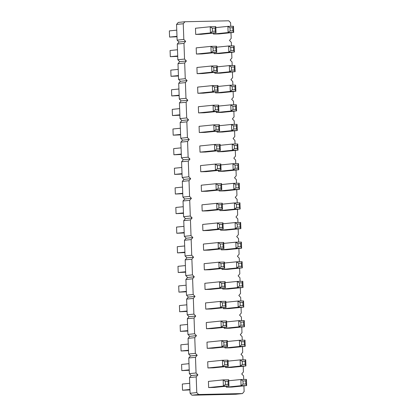 <?xml version="1.0" encoding="UTF-8"?>
<svg xmlns="http://www.w3.org/2000/svg" width="416" height="416" viewBox="0 0 416 416"><rect width="100%" height="100%" fill="white"/><g stroke="black" fill="none" stroke-linecap="round" stroke-linejoin="round"><path stroke-width="0.62" d="M243.927 385.856L244.135 391.57L242.44 393.572L198.614 394.519L196.773 392.595L196.201 376.901L197.896 374.899L196.056 372.975L195.478 357.282L197.179 355.28L195.338 353.356L194.761 337.662L196.456 335.66L194.615 333.736L194.043 318.042L195.738 316.04L193.898 314.116L193.32 298.423L195.021 296.421L193.18 294.497L192.603 278.803L194.298 276.801L192.457 274.877L191.88 259.184L193.58 257.182L191.74 255.258L191.162 239.564L192.863 237.562L191.017 235.638L190.445 219.944L192.14 217.942L190.299 216.018L189.722 200.325L191.422 198.323L189.582 196.399L189.004 180.705L190.7 178.703L188.859 176.779L188.287 161.086L189.982 159.084L188.141 157.16L187.564 141.466L189.264 139.464L187.424 137.54L186.846 121.846L188.542 119.844L186.701 117.926L186.129 102.227L187.824 100.225L185.983 98.306L185.406 82.607L187.106 80.605L185.266 78.686L184.688 62.988L186.384 60.986L184.543 59.067L183.971 43.368L185.666 41.366L183.825 39.447L183.248 23.748L184.948 21.746L228.769 20.8L230.61 22.724L230.74 26.307M184.948 21.746L178.251 22.428L176.55 24.43L177.128 40.123L178.968 42.047L177.273 44.049L177.845 59.743L179.686 61.667L177.991 63.669L178.568 79.362L180.409 81.286L178.708 83.288L179.286 98.982L181.126 100.906L179.431 102.908L180.003 118.602L181.849 120.526L180.149 122.528L180.726 138.221L182.567 140.145L180.866 142.147L181.444 157.841L183.284 159.765L181.589 161.767L182.166 177.46L184.007 179.384L182.307 181.386L182.884 197.08L184.725 199.004L183.03 201.006L183.602 216.7L185.442 218.624L183.747 220.626L184.324 236.319L186.165 238.243L184.465 240.245L185.042 255.939L186.883 257.863L185.188 259.865L185.76 275.558L187.6 277.482L185.905 279.484L186.482 295.178L188.323 297.102L186.623 299.104L187.2 314.798L189.041 316.722L187.346 318.724L187.918 334.417L189.758 336.341L188.063 338.343L188.64 354.037L190.481 355.961L188.781 357.963L189.358 373.656L191.199 375.58L189.504 377.582L190.076 393.276L191.916 395.2L235.742 394.254L242.44 393.572M230.979 32.703L231.187 38.418L229.486 40.42L231.332 42.344L231.462 45.926M231.696 52.322L231.904 58.037L230.209 60.039L232.05 61.963L232.18 65.546M232.414 71.942L232.627 77.657L230.927 79.659L232.768 81.583L232.898 85.166M233.137 91.562L233.345 97.276L231.65 99.278L233.49 101.202L233.62 104.785M233.854 111.181L234.062 116.896L232.367 118.898L234.208 120.822L234.338 124.405M234.572 130.801L234.785 136.516L233.085 138.518L234.926 140.442L235.061 144.024M235.295 150.42L235.503 156.135L233.808 158.137L235.648 160.061L235.778 163.644M236.012 170.04L236.22 175.755L234.525 177.757L236.366 179.681L236.496 183.264M236.73 189.66L236.943 195.374L235.243 197.376L237.084 199.3L237.219 202.883M237.453 209.279L237.661 214.994L235.966 216.996L237.806 218.92L237.936 222.503M238.17 228.899L238.378 234.614L236.683 236.616L238.524 238.54L238.654 242.122M238.888 248.518L239.101 254.233L237.401 256.235L239.242 258.159L239.377 261.742M239.611 268.138L239.819 273.853L238.124 275.855L239.964 277.779L240.094 281.362M240.328 287.758L240.536 293.472L238.841 295.474L240.682 297.398L240.812 300.981M241.046 307.377L241.259 313.092L239.559 315.094L241.4 317.018L241.535 320.601M241.769 326.997L241.977 332.712L240.282 334.714L242.122 336.638L242.252 340.22M242.486 346.616L242.694 352.331L240.999 354.333L242.84 356.257L242.97 359.84M243.204 366.236L243.417 371.951L241.717 373.953L243.558 375.877L243.693 379.46M204.334 269.859L204.105 263.682L218.842 262.184L220.958 263.635L221.073 266.724L219.066 268.367L204.334 269.859L209.903 269.74L224.64 268.247L224.411 262.064L218.842 262.184L219.066 268.367L224.64 268.247L223.86 266.661L223.746 263.572L220.958 263.635M205.052 289.479L204.828 283.301L219.56 281.804L221.676 283.254L221.79 286.343L219.783 287.986L205.052 289.479L210.626 289.359L225.358 287.867L225.129 281.684L219.56 281.804L219.783 287.986L225.358 287.867L224.578 286.281L224.463 283.192L221.676 283.254M205.769 309.098L205.546 302.921L220.277 301.423L222.399 302.874L225.186 302.812L225.852 301.304L220.277 301.423L220.506 307.606L205.769 309.098L211.344 308.979L226.075 307.486L225.852 301.304M207.932 367.957L213.502 367.838L228.233 366.345L222.664 366.465L207.932 367.957L207.704 361.78L222.435 360.282L224.557 361.733L224.671 364.822L222.664 366.465L222.435 360.282L228.01 360.162L227.344 361.67L224.557 361.733M207.21 348.338L212.784 348.218L227.516 346.726L221.946 346.845L207.21 348.338L206.986 342.16L221.718 340.662L223.839 342.113L223.948 345.202L221.946 346.845L221.718 340.662L227.287 340.543L226.621 342.051L223.839 342.113M206.492 328.718L212.061 328.598L226.798 327.106L221.224 327.226L206.492 328.718L206.263 322.54L221 321.043L223.116 322.494L223.231 325.582L221.224 327.226L221 321.043L226.569 320.923L225.904 322.431L223.116 322.494M222.742 289.099L228.316 288.974L243.048 287.482L237.479 287.602L222.742 289.099L222.706 288.132M222.024 269.48L227.594 269.355L242.33 267.862L236.756 267.982L222.024 269.48L221.988 268.512M223.465 308.719L229.034 308.594L243.766 307.102L238.196 307.221L223.465 308.719L223.428 307.752M225.623 367.578L231.192 367.453L245.924 365.96L240.354 366.08L225.623 367.578L225.586 366.61M224.9 347.958L230.474 347.833L245.206 346.341L239.637 346.46L224.9 347.958L224.864 346.991M224.182 328.338L229.752 328.214L244.488 326.721L238.914 326.841L224.182 328.338L224.146 327.371M219.866 210.621L225.436 210.496L240.172 209.004L234.598 209.123L219.866 210.621L219.83 209.654M220.584 230.24L226.158 230.116L240.89 228.623L235.316 228.743L220.584 230.24L220.548 229.273M202.176 211L201.947 204.823L216.684 203.33L218.8 204.776L218.915 207.865L216.908 209.508L202.176 211L207.745 210.881L222.482 209.388L222.253 203.206L216.684 203.33L216.908 209.508L222.482 209.388L221.702 207.802L221.588 204.714L218.8 204.776M202.894 230.62L202.665 224.442L217.402 222.945L219.518 224.396L222.305 224.333L222.971 222.825L217.402 222.945L217.625 229.128L202.894 230.62L208.468 230.5L223.2 229.008L222.971 222.825M203.611 250.24L209.186 250.12L223.917 248.628L218.348 248.747L203.611 250.24L203.388 244.062L218.119 242.564L220.241 244.015L220.355 247.104L218.348 248.747L218.119 242.564L223.694 242.445L223.028 243.953L220.241 244.015M221.302 249.86L226.876 249.735L241.608 248.243L236.038 248.362L221.302 249.86L221.27 248.893M195.702 34.424L195.473 28.246L210.205 26.754L212.326 28.2L212.441 31.288L210.434 32.932L195.702 34.424L201.271 34.304L216.003 32.812L215.779 26.629L210.205 26.754L210.434 32.932L216.003 32.812L215.223 31.226L215.114 28.137L212.326 28.2M213.392 34.044L218.962 33.92L233.698 32.427L228.124 32.547L213.392 34.044L213.356 33.077M214.11 53.664L219.679 53.539L234.416 52.047L228.842 52.166L214.11 53.664L214.074 52.697M196.42 54.044L196.191 47.866L210.928 46.374L213.044 47.819L215.831 47.757L216.497 46.249L210.928 46.374L211.151 52.551L196.42 54.044L201.989 53.924L216.726 52.432L216.497 46.249M215.55 92.903L221.12 92.778L235.856 91.286L230.282 91.406L215.55 92.903L215.514 91.936M214.828 73.284L220.402 73.159L235.134 71.666L229.564 71.786L214.828 73.284L214.796 72.316M197.137 73.663L196.914 67.486L211.645 65.993L213.767 67.439L216.549 67.376L217.22 65.868L211.645 65.993L211.874 72.171L197.137 73.663L202.712 73.544L217.443 72.051L217.22 65.868M197.86 93.283L203.429 93.163L218.166 91.671L212.592 91.79L197.86 93.283L197.631 87.105L212.363 85.613L214.484 87.058L214.599 90.147L212.592 91.79L212.363 85.613L217.937 85.488L217.272 86.996L214.484 87.058M216.268 112.523L221.842 112.398L236.574 110.906L231 111.025L216.268 112.523L216.232 111.556M198.578 112.902L198.349 106.725L213.086 105.232L215.202 106.678L215.316 109.767L213.309 111.41L198.578 112.902L204.147 112.783L218.884 111.29L218.655 105.108L213.086 105.232L213.309 111.41L218.884 111.29L218.104 109.704L217.989 106.616L215.202 106.678M201.453 191.381L207.028 191.261L221.759 189.769L216.19 189.888L201.453 191.381L201.23 185.203L215.961 183.711L218.083 185.156L218.197 188.245L216.19 189.888L215.961 183.711L221.536 183.586L220.865 185.094L218.083 185.156M219.144 191.001L224.718 190.876L239.45 189.384L233.88 189.504L219.144 191.001L219.112 190.034M218.426 171.382L224 171.257L238.732 169.764L233.158 169.884L218.426 171.382L218.39 170.414M200.736 171.761L200.507 165.584L215.244 164.091L217.36 165.537L217.474 168.626L215.467 170.269L200.736 171.761L206.31 171.642L221.042 170.149L220.813 163.966L215.244 164.091L215.467 170.269L221.042 170.149L220.262 168.563L220.147 165.474L217.36 165.537M216.986 132.142L222.56 132.018L237.292 130.525L231.722 130.645L216.986 132.142L216.954 131.175M217.708 151.762L223.278 151.637L238.014 150.145L232.44 150.264L217.708 151.762L217.672 150.795M199.295 132.522L204.87 132.402L219.601 130.91L214.032 131.03L199.295 132.522L199.072 126.344L213.803 124.852L215.925 126.298L216.034 129.386L214.032 131.03L213.803 124.852L219.378 124.727L218.707 126.235L215.925 126.298M200.018 152.142L199.789 145.964L214.521 144.472L216.642 145.917L216.757 149.006L214.75 150.649L200.018 152.142L205.587 152.022L220.324 150.53L220.095 144.347L214.521 144.472L214.75 150.649L220.324 150.53L219.544 148.944L219.43 145.855L216.642 145.917M226.34 387.197L231.91 387.072L246.646 385.58L241.072 385.7L226.34 387.197L226.304 386.23M208.65 387.577L208.421 381.399L223.158 379.902L225.274 381.352L225.389 384.441L223.382 386.084L208.65 387.577L214.219 387.457L228.956 385.965L228.727 379.782L223.158 379.902L223.382 386.084L228.956 385.965L228.176 384.379L228.062 381.29L225.274 381.352M183.248 23.748L176.55 24.43M183.825 39.447L177.128 40.123M185.666 41.366L178.968 42.047M183.971 43.368L177.273 44.049M184.543 59.067L177.845 59.743M186.384 60.986L179.686 61.667M184.688 62.988L177.991 63.669M185.266 78.686L178.568 79.362M187.106 80.605L180.409 81.286M185.406 82.607L178.708 83.288M185.983 98.306L179.286 98.982M187.824 100.225L181.126 100.906M186.129 102.227L179.431 102.908M186.701 117.926L180.003 118.602M188.542 119.844L181.849 120.526M186.846 121.846L180.149 122.528M187.424 137.54L180.726 138.221M189.264 139.464L182.567 140.145M187.564 141.466L180.866 142.147M188.141 157.16L181.444 157.841M189.982 159.084L183.284 159.765M188.287 161.086L181.589 161.767M188.859 176.779L182.166 177.46M190.7 178.703L184.007 179.384M189.004 180.705L182.307 181.386M189.582 196.399L182.884 197.08M191.422 198.323L184.725 199.004M189.722 200.325L183.03 201.006M190.299 216.018L183.602 216.7M192.14 217.942L185.442 218.624M190.445 219.944L183.747 220.626M191.017 235.638L184.324 236.319M192.863 237.562L186.165 238.243M191.162 239.564L184.465 240.245M191.74 255.258L185.042 255.939M193.58 257.182L186.883 257.863M191.88 259.184L185.188 259.865M192.457 274.877L185.76 275.558M194.298 276.801L187.6 277.482M192.603 278.803L185.905 279.484M193.18 294.497L186.482 295.178M195.021 296.421L188.323 297.102M193.32 298.423L186.623 299.104M193.898 314.116L187.2 314.798M195.738 316.04L189.041 316.722M194.043 318.042L187.346 318.724M194.615 333.736L187.918 334.417M196.456 335.66L189.758 336.341M194.761 337.662L188.063 338.343M195.338 353.356L188.64 354.037M197.179 355.28L190.481 355.961M195.478 357.282L188.781 357.963M196.056 372.975L189.358 373.656M197.896 374.899L191.199 375.58M196.201 376.901L189.504 377.582M196.773 392.595L190.076 393.276M198.614 394.519L191.916 395.2M225.186 302.812L225.295 305.9L226.075 307.486L220.506 307.606L222.513 305.963L222.399 302.874M224.671 364.822L227.453 364.759L228.233 366.345L228.01 360.162M223.948 345.202L226.736 345.14L227.516 346.726L227.287 340.543M223.231 325.582L226.018 325.52L226.798 327.106L226.569 320.923M242.819 281.304L242.154 282.807L242.268 285.901L243.048 287.482L242.819 281.304L237.25 281.424L225.165 282.651M242.268 285.901L239.481 285.958L237.479 287.602L237.25 281.424L239.372 282.87L242.154 282.807M238.763 266.339L238.649 263.25L236.532 261.804L242.102 261.685L242.33 267.862L241.55 266.282L238.763 266.339L236.756 267.982L236.532 261.804L224.448 263.032M243.542 300.924L242.876 302.427L242.986 305.521L243.766 307.102L243.542 300.924L237.968 301.044L225.888 302.271M242.986 305.521L240.204 305.578L238.196 307.221L237.968 301.044L240.089 302.489L242.876 302.427M245.7 359.783L245.034 361.286L245.144 364.38L245.924 365.96L245.7 359.783L240.126 359.902L228.046 361.13M245.144 364.38L242.362 364.437L240.354 366.08L240.126 359.902L242.247 361.348L245.034 361.286M241.639 344.817L241.53 341.728L239.408 340.283L244.982 340.163L245.206 346.341L244.426 344.76L241.639 344.817L239.637 346.46L239.408 340.283L227.323 341.51M240.921 325.198L240.807 322.109L238.69 320.663L244.26 320.544L244.488 326.721L243.708 325.14L240.921 325.198L238.914 326.841L238.69 320.663L226.606 321.89M236.605 207.48L236.491 204.391L234.374 202.946L239.944 202.826L240.172 209.004L239.392 207.423L236.605 207.48L234.598 209.123L234.374 202.946L222.29 204.173M237.323 227.1L237.208 224.011L235.092 222.565L240.661 222.446L240.89 228.623L240.11 227.042L237.323 227.1L235.316 228.743L235.092 222.565L223.007 223.792M222.305 224.333L222.42 227.422L223.2 229.008L217.625 229.128L219.632 227.484L219.518 224.396M220.355 247.104L223.137 247.042L223.917 248.628L223.694 242.445M238.046 246.719L237.931 243.63L235.81 242.185L241.384 242.065L241.608 248.243L240.828 246.662L238.046 246.719L236.038 248.362L235.81 242.185L223.73 243.412M230.131 30.904L230.017 27.815L227.895 26.369L233.47 26.25L233.698 32.427L232.918 30.846L230.131 30.904L228.124 32.547L227.895 26.369L215.816 27.596M230.849 50.523L230.734 47.434L228.618 45.989L234.187 45.869L234.416 52.047L233.636 50.466L230.849 50.523L228.842 52.166L228.618 45.989L216.533 47.216M215.831 47.757L215.946 50.846L216.726 52.432L211.151 52.551L213.158 50.908L213.044 47.819M235.628 85.108L234.962 86.616L235.076 89.705L235.856 91.286L235.628 85.108L230.053 85.228L217.974 86.455M235.076 89.705L232.289 89.762L230.282 91.406L230.053 85.228L232.175 86.674L234.962 86.616M231.566 70.143L231.457 67.054L229.336 65.608L234.91 65.489L235.134 71.666L234.354 70.086L231.566 70.143L229.564 71.786L229.336 65.608L217.251 66.836M216.549 67.376L216.663 70.465L217.443 72.051L211.874 72.171L213.876 70.528L213.767 67.439M214.599 90.147L217.386 90.085L218.166 91.671L217.937 85.488M233.007 109.382L232.892 106.293L230.776 104.848L236.345 104.728L236.574 110.906L235.794 109.325L233.007 109.382L231 111.025L230.776 104.848L218.691 106.075M218.197 188.245L220.979 188.183L221.759 189.769L221.536 183.586M235.888 187.86L235.773 184.772L233.652 183.326L239.226 183.206L239.45 189.384L238.67 187.803L235.888 187.86L233.88 189.504L233.652 183.326L221.567 184.553M238.503 163.587L237.838 165.09L237.952 168.184L238.732 169.764L238.503 163.587L232.934 163.706L220.849 164.934M237.952 168.184L235.165 168.241L233.158 169.884L232.934 163.706L235.05 165.152L237.838 165.09M233.73 129.002L233.615 125.913L231.494 124.467L237.068 124.348L237.292 130.525L236.512 128.944L233.73 129.002L231.722 130.645L231.494 124.467L219.409 125.694M234.447 148.621L234.333 145.532L232.216 144.087L237.786 143.967L238.014 150.145L237.234 148.564L234.447 148.621L232.44 150.264L232.216 144.087L220.132 145.314M216.034 129.386L218.821 129.324L219.601 130.91L219.378 124.727M246.418 379.402L245.752 380.905L245.866 383.999L246.646 385.58L246.418 379.402L240.848 379.522L228.764 380.749M245.866 383.999L243.079 384.056L241.072 385.7L240.848 379.522L242.965 380.968L245.752 380.905M185.619 271.757L178.214 272.511L177.986 266.328L185.396 265.58M185.64 272.199L178.214 272.511M186.342 291.377L178.932 292.131L178.708 285.948L186.113 285.199M186.358 291.819L178.932 292.131M186.836 304.819L179.426 305.568L179.655 311.75L187.06 310.996M187.075 311.438L179.655 311.75M189.218 369.855L181.813 370.609L181.584 364.426L188.994 363.678M189.233 370.297L181.813 370.609M188.5 350.236L181.09 350.99L180.866 344.807L188.271 344.058M188.516 350.678L181.09 350.99M187.782 330.616L180.372 331.37L180.144 325.187L187.554 324.438M187.798 331.058L180.372 331.37M183.461 212.898L176.056 213.652L175.828 207.47L183.238 206.721M183.482 213.34L176.056 213.652M183.955 226.34L176.55 227.089L176.774 233.272L184.184 232.518M184.2 232.96L176.774 233.272M184.902 252.138L177.497 252.892L177.268 246.709L184.678 245.96M184.917 252.58L177.497 252.892M176.987 36.322L169.582 37.076L169.354 30.898L176.764 30.144M177.003 36.769L169.582 37.076M177.481 49.764L170.076 50.518L170.3 56.696L177.71 55.942M177.726 56.389L170.3 56.696M178.199 69.384L170.794 70.138L171.018 76.315L178.428 75.561M178.443 76.008L171.018 76.315M179.145 95.181L171.74 95.935L171.512 89.757L178.922 89.003M179.161 95.628L171.74 95.935M179.868 114.8L172.458 115.554L172.234 109.372L179.639 108.623M179.884 115.248L172.458 115.554M182.744 193.279L175.339 194.033L175.11 187.85L182.515 187.101M182.759 193.721L175.339 194.033M182.026 173.659L174.616 174.413L174.392 168.23L181.797 167.482M182.042 174.101L174.616 174.413M180.586 134.42L173.181 135.174L172.952 128.991L180.357 128.242M180.601 134.867L173.181 135.174M181.303 154.04L173.898 154.794L173.67 148.611L181.08 147.862M181.319 154.487L173.898 154.794M189.94 389.475L182.53 390.229L182.302 384.046L189.712 383.297M189.956 389.917L182.53 390.229M224.411 262.064L223.746 263.572M223.86 266.661L221.073 266.724M225.129 281.684L224.463 283.192M224.578 286.281L221.79 286.343M225.295 305.9L222.513 305.963M227.453 364.759L227.344 361.67M226.736 345.14L226.621 342.051M226.018 325.52L225.904 322.431M239.481 285.958L239.372 282.87M242.102 261.685L241.436 263.188L238.649 263.25M241.55 266.282L241.436 263.188M240.204 305.578L240.089 302.489M242.362 364.437L242.247 361.348M244.982 340.163L244.312 341.666L241.53 341.728M244.426 344.76L244.312 341.666M244.26 320.544L243.594 322.046L240.807 322.109M243.708 325.14L243.594 322.046M239.944 202.826L239.278 204.329L236.491 204.391M239.392 207.423L239.278 204.329M240.661 222.446L239.996 223.948L237.208 224.011M240.11 227.042L239.996 223.948M222.253 203.206L221.588 204.714M221.702 207.802L218.915 207.865M222.42 227.422L219.632 227.484M223.137 247.042L223.028 243.953M241.384 242.065L240.718 243.568L237.931 243.63M240.828 246.662L240.718 243.568M215.779 26.629L215.114 28.137M215.223 31.226L212.441 31.288M233.47 26.25L232.804 27.758L230.017 27.815M232.918 30.846L232.804 27.758M234.187 45.869L233.522 47.377L230.734 47.434M233.636 50.466L233.522 47.377M215.946 50.846L213.158 50.908M232.289 89.762L232.175 86.674M234.91 65.489L234.239 66.997L231.457 67.054M234.354 70.086L234.239 66.997M216.663 70.465L213.876 70.528M217.386 90.085L217.272 86.996M236.345 104.728L235.68 106.231L232.892 106.293M235.794 109.325L235.68 106.231M218.655 105.108L217.989 106.616M218.104 109.704L215.316 109.767M220.979 188.183L220.865 185.094M239.226 183.206L238.56 184.709L235.773 184.772M238.67 187.803L238.56 184.709M235.165 168.241L235.05 165.152M220.813 163.966L220.147 165.474M220.262 168.563L217.474 168.626M237.068 124.348L236.397 125.85L233.615 125.913M236.512 128.944L236.397 125.85M237.786 143.967L237.12 145.47L234.333 145.532M237.234 148.564L237.12 145.47M218.821 129.324L218.707 126.235M220.095 144.347L219.43 145.855M219.544 148.944L216.757 149.006M243.079 384.056L242.965 380.968M228.727 379.782L228.062 381.29M228.176 384.379L225.389 384.441"/></g></svg>
